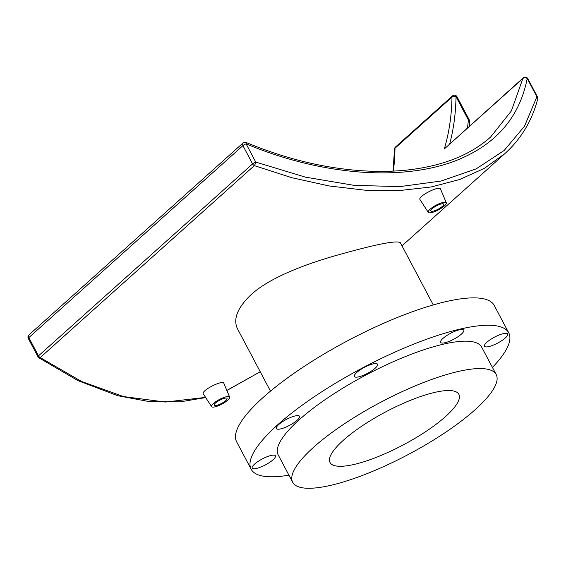 <?xml version="1.0" encoding="UTF-8"?>
<svg xmlns="http://www.w3.org/2000/svg" width="566" height="566" viewBox="0 0 566 566"><rect width="100%" height="100%" fill="white"/><g stroke="black" fill="none" stroke-linecap="round" stroke-linejoin="round"><path stroke-width="0.85" d="M226.874 390.512L260.233 371.756L226.839 390.427M205.578 397.396L165.329 402.051L123.593 396.582L81.568 381.463L40.228 357.578A2.915 1.373 124.5 0 1 38.891 357.776A2.915 1.373 124.5 0 1 38.884 357.769A2.915 2.915 0 0 1 37.957 356.736A2.915 0.75 -27.9 0 1 38.495 355.844L28.831 337.598A2.915 0.75 152.1 0 0 28.3 338.489L37.957 356.736M537.693 99.043A2.915 2.321 -165.3 0 0 537.7 99.008A2.915 2.321 -165.3 0 0 536.879 96.758L524.512 126.225L504.207 150.436L476.169 168.873L441.006 181.056L399.801 186.624L354.04 185.344L305.428 177.151L255.768 162.102A2.915 0.736 110.5 0 1 254.325 165.619L291.95 177.745L329.228 185.966L365.395 190.233L399.681 190.544L431.349 186.936L459.762 179.486L484.369 168.343L504.801 153.669L402.002 245.842M211.606 406.643L203.378 394.007C200.421 390.738 223.046 379.553 223.803 383.182L229.633 397.099A10.202 2.618 -27.9 0 1 227.744 400.155A10.202 2.618 -27.9 0 1 218.306 405.772A10.202 2.618 -27.9 0 1 211.606 406.643A10.202 2.618 -27.9 0 1 213.432 403.48A10.202 2.618 -27.9 0 1 223.075 397.792A10.202 2.618 -27.9 0 1 229.633 397.099M428.292 212.363L420.064 199.727C417.107 196.459 439.732 185.273 440.49 188.903L446.319 202.819A10.202 2.618 152.1 0 0 439.761 203.505A10.202 2.618 152.1 0 0 430.118 209.201A10.202 2.618 152.1 0 0 428.292 212.363A10.202 2.618 152.1 0 0 434.992 211.486A10.202 2.618 152.1 0 0 444.43 205.875A10.202 2.618 152.1 0 0 446.319 202.819M433.28 304.933L400.346 242.722C397.127 240.239 378.038 243.847 343.088 253.54C310.126 262.398 270.958 276.456 251.071 294.681C237.366 307.84 232.859 319.252 237.55 328.917L270.484 391.127M522.864 78.518L511.381 110.915L490.538 137.099C470.714 154.766 443.588 165.668 409.168 169.807C389.061 172.135 367.476 171.894 344.418 169.085C312.149 165.145 279.378 156.273 246.104 142.476A2.915 0.658 112.8 0 1 246.111 143.856C321.941 175.672 401.91 181.233 454.859 161.034C495.3 145.405 519.418 117.898 527.222 78.518A2.915 2.278 -168.9 0 0 522.864 78.518L444.303 148.95L523.274 77.853A2.915 1.96 48.1 0 0 522.864 78.518M449.737 143.785A294.384 198.121 48.1 0 0 456.026 96.666A2.915 0.75 -27.9 0 1 456.995 96.736A2.915 2.915 0 0 0 452.475 95.93L452.475 95.93A2.915 1.96 48.1 0 0 451.986 97.111A2.915 1.748 1 0 1 456.026 96.666L468.393 120.027A2.915 1.832 5.5 0 1 469.688 121.747A2.915 2.915 0 0 0 469.363 120.098A2.915 0.75 152.1 0 0 468.393 120.027A310.416 208.911 -131.9 0 1 467.488 127.866M394.523 149.141A2.915 1.748 1 0 1 395.004 148.207A2.915 1.96 -131.9 0 1 395.493 147.019L395.493 147.019A2.915 2.915 0 0 0 394.523 149.141L393.009 171.109M442.386 206.349A7.287 1.868 -27.9 0 1 435.572 210.389A7.287 1.868 -27.9 0 1 430.832 210.948A7.287 1.868 -27.9 0 1 436.4 205.882A7.287 1.868 -27.9 0 1 443.716 204.128A7.287 1.868 -27.9 0 1 442.386 206.349M225.7 400.629A7.287 1.868 -27.9 0 1 218.886 404.669A7.287 1.868 -27.9 0 1 214.153 405.228A7.287 1.868 -27.9 0 1 219.714 400.169A7.287 1.868 -27.9 0 1 227.03 398.407A7.287 1.868 -27.9 0 1 225.7 400.629M252.195 468.032A13.117 3.368 -27.9 0 1 262.32 458.92A13.117 3.368 -27.9 0 1 275.401 455.807A13.117 3.368 -27.9 0 1 265.383 464.919A13.117 3.368 -27.9 0 1 252.217 468.082A13.117 3.368 -27.9 0 1 252.195 468.032M278.727 424.557A13.117 3.368 -27.9 0 1 290.995 417.284A13.117 3.368 -27.9 0 1 299.52 416.279A13.117 3.368 -27.9 0 1 289.502 425.391A13.117 3.368 -27.9 0 1 276.335 428.554A13.117 3.368 -27.9 0 1 278.727 424.557M364.554 367.292A13.117 3.368 -27.9 0 1 377.543 364.221A13.117 3.368 -27.9 0 1 367.525 373.334A13.117 3.368 -27.9 0 1 354.358 376.496A13.117 3.368 -27.9 0 1 364.554 367.292M459.401 329.787A13.117 3.368 -27.9 0 1 463.766 330.127A13.117 3.368 -27.9 0 1 453.748 339.239A13.117 3.368 -27.9 0 1 440.581 342.402A13.117 3.368 -27.9 0 1 446.362 335.815A13.117 3.368 -27.9 0 1 459.401 329.787M507.702 334.018A13.117 3.368 -27.9 0 1 497.571 343.13A13.117 3.368 -27.9 0 1 484.496 346.25A13.117 3.368 -27.9 0 1 494.514 337.138A13.117 3.368 -27.9 0 1 507.681 333.975A13.117 3.368 -27.9 0 1 507.702 334.018M492.42 367.419A145.731 37.398 152.1 0 0 508.742 332.836L494.238 305.449A145.731 37.398 152.1 0 0 347.949 340.591A145.731 37.398 152.1 0 0 236.652 441.834L251.155 469.221A145.731 37.398 152.1 0 0 288.929 475.164M508.742 332.836A145.731 37.398 152.1 0 0 362.445 367.978A145.731 37.398 152.1 0 0 251.155 469.221M496.191 374.543L481.694 347.156A115.131 29.545 152.1 0 0 366.124 374.918A115.131 29.545 152.1 0 0 278.196 454.901L292.7 482.289A115.131 29.545 152.1 0 0 331.046 485.26A115.131 29.545 152.1 0 0 445.484 432.367A115.131 29.545 152.1 0 0 496.191 374.543A115.131 29.545 152.1 0 0 380.621 402.306A115.131 29.545 152.1 0 0 292.7 482.289M354.323 464.389A72.865 18.699 152.1 0 0 426.75 430.917A72.865 18.699 152.1 0 0 458.842 394.318A72.865 18.699 152.1 0 0 385.701 411.885A72.865 18.699 152.1 0 0 330.049 462.507A72.865 18.699 152.1 0 0 354.323 464.389M40.228 357.578L254.325 165.619A2.915 1.96 48.1 0 1 252.592 163.885L38.495 355.844A2.915 1.96 -131.9 0 0 40.228 357.578M246.104 142.476A2.915 2.915 0 0 0 243.026 142.993A2.915 1.96 48.1 0 0 242.927 145.639L28.831 337.598A2.915 1.96 -131.9 0 1 28.93 334.952A2.915 2.915 0 0 0 28.3 338.489M393.384 171.095A291.469 196.161 48.1 0 0 395.004 148.207L451.986 97.111A291.469 196.161 -131.9 0 1 444.303 148.95M242.927 145.639L252.592 163.885A2.915 0.75 -27.9 0 1 255.768 162.102L246.111 143.856A2.915 0.75 152.1 0 0 242.927 145.639M527.795 78.66A2.915 0.75 152.1 0 0 527.222 78.518L536.879 96.758A2.915 0.75 -27.9 0 1 537.452 96.906L527.795 78.66A2.915 2.915 0 0 0 523.274 77.853M38.934 357.804L77.959 380.635L117.721 395.705L149.261 401.598L180.285 401.846L205.684 397.551M490.552 137.085L490.198 137.404M243.026 142.993L28.93 334.952M537.452 96.906A2.915 2.915 0 0 1 537.7 99.008C532.054 120.742 521.081 138.967 504.787 153.683M395.493 147.019L452.475 95.93M469.363 120.098L456.995 96.736M469.688 121.747L469.2 126.338"/></g></svg>
